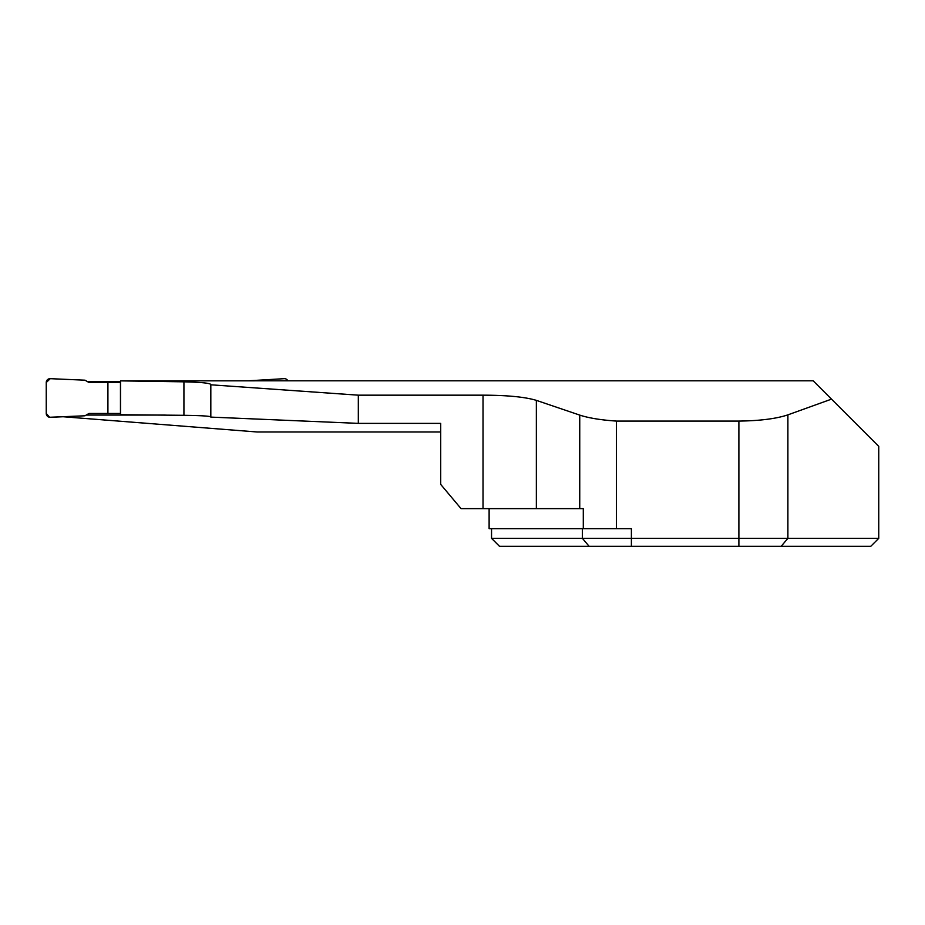 <?xml version="1.0" encoding="UTF-8"?>
<svg xmlns="http://www.w3.org/2000/svg" width="925" height="925" viewBox="0 0 925 925"><rect width="100%" height="100%" fill="white"/><g stroke="black" fill="none" stroke-linecap="round" stroke-linejoin="round"><path stroke-width="1.39" d="M210.819 416.955C210.137 416.1 201.176 415.545 183.925 415.313L120.574 414.724L120.574 380.869L183.925 381.828C201.188 382.233 210.148 383.147 210.819 384.557L210.819 417.106L358.322 423.373L440.716 423.373L440.716 484.422L461.032 508.623L583.293 508.623L583.293 528.661L489.117 528.661L489.117 508.623M120.574 380.869L288.022 380.799M288.137 380.799L813.168 380.799L831.506 399.137L787.892 414.863C776.225 418.748 759.888 420.817 738.89 421.083L616.42 421.083C600.938 420.031 588.716 418.042 579.744 415.105L536.35 400.363C525.042 396.964 507.258 395.229 483.023 395.172L358.322 395.172L210.819 384.8M120.574 381.424L87.123 381.424M63.039 416.736L257.15 431.987L440.716 431.987L440.716 423.373M165.298 415.059L86.222 415.059M499.523 546.328L870.76 546.328L878.75 538.35L491.545 538.35L499.523 546.328M616.42 421.083L616.42 528.661L631.393 528.661L631.393 546.328M616.42 528.661L583.293 528.661M831.506 399.137L878.75 446.382L878.75 538.35M358.322 395.172L358.322 423.373M120.574 413.475L88.973 413.475L84.973 415.788L50.274 417.302A3.92 3.873 -39.6 0 1 49.58 417.267A3.873 3.873 0 0 1 46.25 413.452L46.25 382.511A3.873 3.873 0 0 1 49.58 378.695A3.92 3.873 -140.4 0 1 50.274 378.672L84.973 380.187L88.973 382.499L120.574 382.499M287.848 380.799A3.873 3.873 0 0 0 284.923 378.695A3.92 3.873 140.4 0 0 284.229 378.672L248.467 380.799M120.458 413.475L120.458 382.499M107.913 382.499L107.913 413.475M50.274 378.672L46.25 382.511L46.25 413.452L49.58 417.267L84.973 415.788L88.973 413.475L107.913 413.475L107.913 382.499L88.973 382.499L84.973 380.187L50.274 378.672M183.925 381.828L183.925 415.313M589.144 546.328L582.403 538.35L582.403 528.661M738.89 421.083L738.89 546.328M781.151 546.328L787.892 538.35L787.892 414.863M536.35 400.363L536.35 508.623M483.023 395.172L483.023 508.623M579.744 415.105L579.744 508.623M491.545 528.661L491.545 538.35"/></g></svg>
